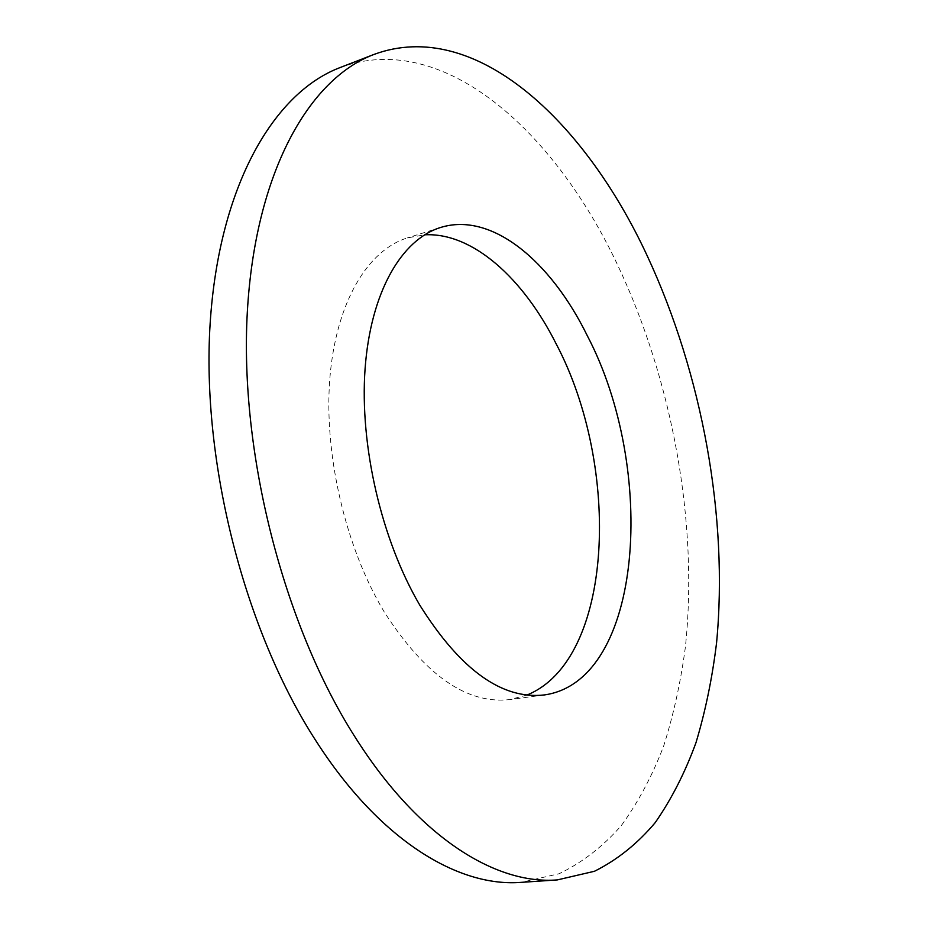 <?xml version="1.0" encoding="UTF-8"?>
<svg xmlns="http://www.w3.org/2000/svg" width="929" height="929" viewBox="0 0 929 929"><rect width="100%" height="100%" fill="white"/><g stroke="black" fill="none" stroke-linecap="round" stroke-linejoin="round"><path stroke-width="0.7" stroke-dasharray="4.64 3.48" d="M526.929 695.055L509.94 699.56C466.834 704.507 424.878 675.209 384.06 611.665C345.449 547.344 323.78 454.258 329.853 378.324C335.984 302.297 367.733 250.145 407.297 237.929L424.599 234.816M340.107 67.562C443.075 29.322 554.439 130.884 617.506 264.765C672.701 381.401 698.457 523.282 685.358 647.281C680.702 682.211 673.444 715.214 663.573 746.301C652.181 775.97 638.107 802.389 621.35 825.533C603.084 846.435 582.332 862.507 559.084 873.748L521.262 882.353M544.348 694.938L509.94 699.56M440.427 227.535L407.297 237.929"/><path stroke-width="1.39" d="M424.599 234.816C472.524 232.215 523.213 278.247 556.146 343.835C621.455 467.229 613.906 659.962 526.929 695.055M557.377 879.902L521.262 882.353C458.427 887.485 379.752 840.42 316.046 740.994C244.629 630.872 201.338 461.899 210.128 323.756C218.93 185.312 274.148 92.47 340.107 67.562L373.864 54.474C474.974 17.024 584.805 120.816 647.467 256.346C702.301 374.457 728.499 517.65 716.573 642.787C712.276 678.031 705.413 711.335 695.972 742.701C685.033 772.638 671.435 799.288 655.189 822.653C637.433 843.741 617.181 859.952 594.455 871.274L557.377 879.902C495.703 884.977 417.922 837.145 354.437 736.07C283.287 624.125 239.438 452.377 247.3 312.469C255.15 172.237 309.09 78.895 373.864 54.474M587.314 335.752C657.209 468.913 643.402 681.085 544.348 694.938C502.032 699.781 460.563 669.948 419.954 605.418C381.505 540.086 359.558 445.665 365.074 368.871C370.648 291.973 401.595 239.519 440.427 227.535C491.569 211.417 550.676 260.956 587.314 335.752"/></g></svg>
